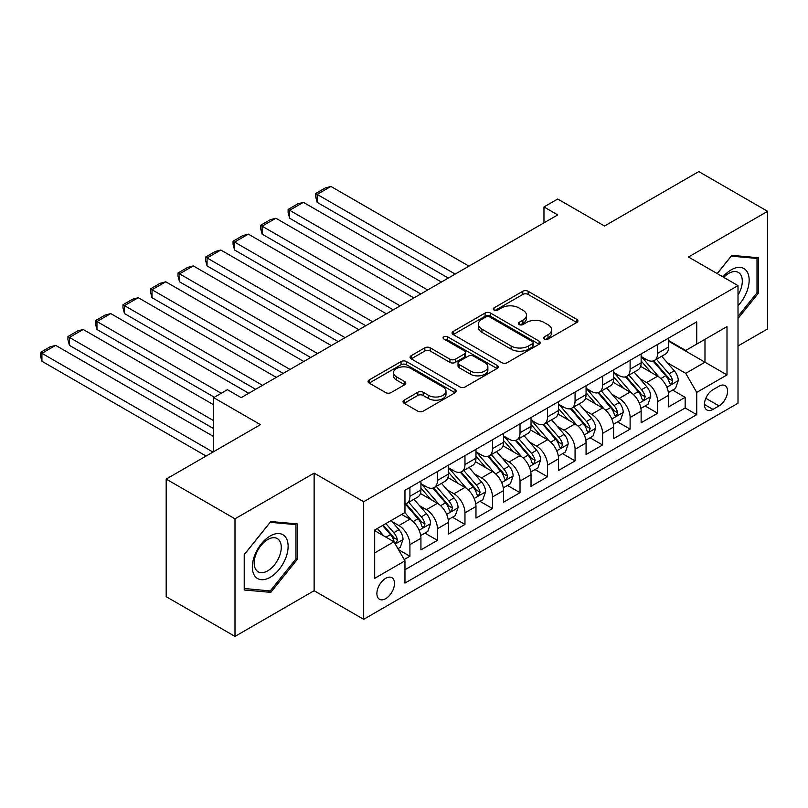 <?xml version="1.0" encoding="UTF-8"?>
<svg xmlns="http://www.w3.org/2000/svg" width="808" height="808" viewBox="0 0 808 808"><rect width="100%" height="100%" fill="white"/><g stroke="black" fill="none" stroke-linecap="round" stroke-linejoin="round"><path stroke-width="1.21" d="M544.319 339.047A2.676 1.545 0 0 0 548.097 339.047L576.801 322.473A3.818 2.202 0 0 0 577.922 320.917A3.818 2.202 0 0 0 576.801 319.362L528.169 291.284A3.818 2.202 0 0 0 522.766 291.284L494.062 307.858A2.676 1.545 0 0 0 493.284 308.949A2.676 1.545 0 0 0 494.062 310.04A2.676 1.545 0 0 0 497.849 310.04L501.556 307.888A12.231 7.06 0 0 1 518.847 307.888L522.907 310.232A12.231 7.06 0 0 1 526.483 315.221A12.231 7.06 0 0 1 522.907 320.21L519.19 322.362A2.676 1.545 0 0 0 518.403 323.452A2.676 1.545 0 0 0 519.19 324.543A2.676 1.545 0 0 0 522.968 324.543L526.685 322.402A12.231 7.06 0 0 1 543.976 322.402L548.026 324.735A12.231 7.06 0 0 1 551.611 329.735A12.231 7.06 0 0 1 548.026 334.724L544.319 336.865A2.676 1.545 0 0 0 543.531 337.956A2.676 1.545 0 0 0 544.319 339.047L544.319 336.865M385.699 598.667A12.453 7.191 120 0 0 393.829 587.689A12.453 7.191 120 0 0 391.92 577.71A12.453 7.191 120 0 0 385.699 578.326A12.453 7.191 120 0 0 377.558 589.305A12.453 7.191 120 0 0 379.467 599.284A12.453 7.191 120 0 0 385.699 598.667M404.162 400.152A3.818 2.202 0 0 0 403.041 401.717A3.818 2.202 0 0 0 404.162 403.273L417.807 411.151A3.818 2.202 0 0 0 423.21 411.151L455.086 392.749A3.818 2.202 0 0 0 456.207 391.183A3.818 2.202 0 0 0 455.086 389.628L406.464 361.55A3.818 2.202 0 0 0 401.061 361.55L369.175 379.952A3.818 2.202 0 0 0 368.054 381.517A3.818 2.202 0 0 0 369.175 383.073L385.658 392.587A3.818 2.202 0 0 0 391.062 392.587L404.707 384.719A3.818 2.202 0 0 0 405.818 383.154A3.818 2.202 0 0 0 404.707 381.598L396.526 376.871A10.221 5.898 0 0 1 393.536 372.7A10.221 5.898 0 0 1 399.849 367.256A10.221 5.898 0 0 1 410.989 368.529L442.996 387.012A10.221 5.898 0 0 1 445.996 391.183A10.221 5.898 0 0 1 439.683 396.637A10.221 5.898 0 0 1 428.543 395.364L423.21 392.284A3.818 2.202 0 0 0 417.807 392.284L404.162 400.152L404.162 403.273M738.007 345.996L767.6 328.917L767.6 211.322L698.789 171.589L604.515 226.018L557.722 199L543.966 206.949L557.722 214.898L241.188 397.647L227.432 389.698L213.666 397.647L213.666 451.672M234.997 518.817L234.997 636.411L314.13 590.719L314.13 473.124L234.997 518.817L166.185 479.083L260.459 424.654L213.666 397.647M314.13 473.124L363.681 501.728L738.007 285.608L738.007 403.202L363.681 619.322L363.681 501.728M767.6 211.322L688.466 257.005L738.007 285.608M501.829 362.641A3.818 2.202 0 0 0 507.232 362.641L539.118 344.238A3.818 2.202 0 0 0 540.229 342.673A3.818 2.202 0 0 0 539.118 341.117L490.486 313.039A3.818 2.202 0 0 0 485.083 313.039L453.197 331.442A3.818 2.202 0 0 0 452.076 333.007A3.818 2.202 0 0 0 453.197 334.562L501.829 362.641M444.945 339.633A2.676 1.545 0 0 1 447.662 340.006L447.662 336.825L497.102 365.368A3.818 2.202 0 0 1 498.223 366.933A3.818 2.202 0 0 1 497.102 368.488L465.226 386.901A3.818 2.202 0 0 1 459.823 386.901L411.191 358.823L411.191 355.702A3.818 2.202 0 0 0 410.07 357.257A3.818 2.202 0 0 0 411.191 358.823M411.191 355.702L424.836 347.824A3.818 2.202 0 0 1 430.24 347.824L449.955 359.207A3.818 2.202 0 0 0 455.359 359.207L464.408 353.985A3.818 2.202 0 0 0 465.529 352.429A3.818 2.202 0 0 0 464.408 350.864L443.875 339.006A2.676 1.545 0 0 1 443.097 337.916A2.676 1.545 0 0 1 444.743 336.492A2.676 1.545 0 0 1 447.662 336.825M234.997 636.411L166.185 596.678L166.185 479.083M404.202 559.54L409.919 556.237L398.495 549.642M392.001 521.574L398.91 525.564A15.574 8.989 60 0 1 409.919 544.632L420.928 538.28L420.928 549.884L437.441 540.35L424.917 533.118M419.524 505.687L426.432 509.676A15.574 8.989 60 0 1 437.441 528.745L448.45 522.392L448.45 533.987L464.964 524.453L452.44 517.221M447.046 489.799L453.955 493.789A15.574 8.989 60 0 1 464.964 512.858L475.973 506.495L475.973 518.1L492.496 508.565L479.972 501.334M474.569 473.902L481.477 477.892A15.574 8.989 60 0 1 492.496 496.96L503.505 490.608L503.505 502.212L520.019 492.678L507.495 485.446M502.091 458.015L509.01 462.004A15.574 8.989 60 0 1 520.019 481.073L531.028 474.72L531.028 486.315L547.541 476.781L535.017 469.549M529.624 442.117L536.532 446.107A15.574 8.989 60 0 1 547.541 465.186L558.55 458.823L558.55 470.428L575.064 460.893L562.54 453.662M557.146 426.23L564.055 430.22A15.574 8.989 60 0 1 575.064 449.288L586.073 442.935L586.073 454.53L602.586 444.996L590.062 437.764M584.669 410.343L591.577 414.332A15.574 8.989 60 0 1 602.586 433.401L613.595 427.038L613.595 438.643L630.119 429.109L617.595 421.877M612.191 394.445L619.11 398.435A15.574 8.989 60 0 1 630.119 417.504L641.128 411.151L641.128 422.756L657.641 413.221L657.641 401.616A15.574 8.989 -120 0 0 646.632 382.548L639.714 378.558M645.117 405.99L657.641 413.221M420.928 538.28A15.574 8.989 -120 0 0 409.919 519.211L401.657 514.443M448.45 522.392A15.574 8.989 -120 0 0 437.441 503.323L420.423 493.496M475.973 506.495A15.574 8.989 -120 0 0 464.964 487.426L447.945 477.599M503.505 490.608A15.574 8.989 -120 0 0 492.496 471.539L475.468 461.711M531.028 474.72A15.574 8.989 -120 0 0 520.019 455.651L502.99 445.814M558.55 458.823A15.574 8.989 -120 0 0 547.541 439.754L530.523 429.927M586.073 442.935A15.574 8.989 -120 0 0 575.064 423.867L558.045 414.039M613.595 427.038A15.574 8.989 -120 0 0 602.586 407.969L585.568 398.142M641.128 411.151A15.574 8.989 -120 0 0 630.119 392.082L613.09 382.255M719.019 386.204L712.959 389.698A12.069 6.969 120 0 0 705.081 400.334A12.069 6.969 120 0 0 706.929 409.999A12.069 6.969 120 0 0 712.959 409.404L719.019 405.909A12.069 6.969 120 0 0 726.907 395.274A12.069 6.969 120 0 0 725.049 385.608A12.069 6.969 120 0 0 719.019 386.204M374.69 552.904L393.951 541.774L404.959 560.843L404.959 583.093L696.728 414.645L696.728 392.395L685.719 373.326L667.246 362.671M404.959 560.843L374.69 578.326L374.69 530.018L404.959 512.535L404.959 490.284L696.728 321.847L696.728 344.087L726.998 326.614L726.998 374.922L696.728 392.395M420.928 483.618L426.432 486.79A15.574 8.989 60 0 0 434.219 487.567L445.228 481.204A15.574 8.989 -120 0 0 448.45 474.084L448.45 465.176M448.45 467.721L453.955 470.902A15.574 8.989 60 0 0 461.742 471.67L472.751 465.317A15.574 8.989 -120 0 0 475.973 458.186L475.973 449.288M475.973 451.834L481.477 455.015A15.574 8.989 60 0 0 489.264 455.783L500.273 449.43A15.574 8.989 -120 0 0 503.505 442.299L503.505 433.401M503.505 435.936L509.01 439.118A15.574 8.989 60 0 0 516.787 439.895L527.806 433.532A15.574 8.989 -120 0 0 531.028 426.402L531.028 417.504M531.028 420.049L536.532 423.23A15.574 8.989 60 0 0 544.319 423.998L555.328 417.645A15.574 8.989 -120 0 0 558.55 410.514L558.55 401.616M558.55 404.162L564.055 407.333A15.574 8.989 60 0 0 571.842 408.111L582.851 401.748A15.574 8.989 -120 0 0 586.073 394.627L586.073 385.729M586.073 388.264L591.577 391.446A15.574 8.989 60 0 0 599.364 392.213L610.373 385.86A15.574 8.989 -120 0 0 613.595 378.73L613.595 369.832M613.595 372.377L619.11 375.558A15.574 8.989 60 0 0 626.887 376.326L637.896 369.973A15.574 8.989 -120 0 0 641.128 362.843L641.128 353.944M404.959 569.741L685.164 407.969L685.164 397.324L668.65 406.858L668.65 395.264A15.574 8.989 -120 0 0 657.641 376.195L640.613 366.367M641.128 356.49L646.632 359.661A15.574 8.989 -120 0 0 654.419 360.439A15.574 8.989 -120 0 0 657.641 353.308L657.641 344.41M654.419 360.439L665.428 354.076A15.574 8.989 -120 0 0 668.65 346.955L668.65 338.047M409.919 487.426L409.919 496.324A15.574 8.989 60 0 1 406.697 503.455A15.574 8.989 60 0 1 404.959 504.081M406.697 503.455L417.706 497.102A15.574 8.989 -120 0 0 420.928 489.971L420.928 481.073M437.441 471.539L437.441 480.437A15.574 8.989 60 0 1 434.219 487.567M464.964 455.641L464.964 464.549A15.574 8.989 60 0 1 461.742 471.67M492.496 439.754L492.496 448.652A15.574 8.989 60 0 1 489.264 455.783M520.019 423.867L520.019 432.765A15.574 8.989 60 0 1 516.787 439.895M547.541 407.969L547.541 416.867A15.574 8.989 60 0 1 544.319 423.998M575.064 392.082L575.064 400.98A15.574 8.989 60 0 1 571.842 408.111M602.586 376.195L602.586 385.093A15.574 8.989 60 0 1 599.364 392.213M630.119 360.297L630.119 369.195A15.574 8.989 60 0 1 626.887 376.326M630.119 417.504L630.119 429.109M602.586 433.401L602.586 444.996M575.064 449.288L575.064 460.893M547.541 465.186L547.541 476.781M520.019 481.073L520.019 492.678M492.496 496.96L492.496 508.565M464.964 512.858L464.964 524.453M437.441 528.745L437.441 540.35M409.919 544.632L409.919 556.237M393.951 541.774L374.69 530.654M685.719 373.326L704.98 362.206L704.98 339.32L726.998 326.614M668.65 341.229L726.998 374.922M668.65 340.592L685.719 350.45L696.728 344.087M314.13 590.719L363.681 619.322M543.966 206.949L543.966 222.836M672.64 390.092L685.164 397.324M685.164 407.969L696.728 414.645M738.007 318.483L758.379 293.152L758.379 257.732L731.816 255.358L717.171 273.579M244.218 589.991L270.781 592.365L297.344 559.328L297.344 523.907L270.781 521.534L244.218 554.581L244.218 589.991M757.005 292.355L758.379 293.152M295.97 558.53L297.344 559.328M267.973 590.749L270.781 592.365M545.38 339.431L548.026 337.896A12.231 7.06 0 0 0 551.611 332.906L551.611 329.735M526.483 315.221L526.483 318.402A12.231 7.06 0 0 1 522.907 323.392L520.261 324.917M576.75 322.503L528.169 294.455A3.818 2.202 0 0 0 522.766 294.455L495.132 310.413M539.067 344.269L490.486 316.221A3.818 2.202 0 0 0 485.083 316.221L453.248 334.593M532.361 343.774A2.676 1.545 0 0 0 533.139 342.673A2.676 1.545 0 0 0 532.361 341.582L489.668 316.938A2.676 1.545 0 0 0 485.891 316.938L481.972 319.2A12.231 7.06 0 0 0 478.397 324.19A12.231 7.06 0 0 0 481.972 329.189L511.151 346.026A12.231 7.06 0 0 0 528.442 346.026L532.361 343.774L532.361 346.945A2.676 1.545 0 0 0 533.139 345.854L533.139 342.673M478.397 324.19L478.397 327.371A12.231 7.06 0 0 0 481.972 332.361L481.972 329.189M532.361 346.945L528.442 349.207A12.231 7.06 0 0 1 511.151 349.207L481.972 332.361M411.242 358.853L424.836 351.005L424.836 347.824M465.529 352.429L465.529 355.601A3.818 2.202 0 0 1 464.408 357.166L455.359 362.388A3.818 2.202 0 0 1 449.955 362.388L430.24 351.005A3.818 2.202 0 0 0 424.836 351.005M447.662 340.006L497.051 368.519M470.428 371.024A10.221 5.898 0 0 0 481.558 372.306A10.221 5.898 0 0 0 487.87 366.852A10.221 5.898 0 0 0 484.881 362.681L473.599 356.166A3.818 2.202 0 0 0 468.196 356.166L459.146 361.398A3.818 2.202 0 0 0 458.025 362.954A3.818 2.202 0 0 0 459.146 364.519L470.428 371.024L470.428 374.205A10.221 5.898 0 0 0 481.558 375.488A10.221 5.898 0 0 0 487.87 370.034L487.87 366.852M458.025 362.954L458.025 366.135A3.818 2.202 0 0 0 459.146 367.691L459.146 364.519M470.428 374.205L459.146 367.691M445.996 391.183L445.996 394.365A10.221 5.898 0 0 1 439.683 399.819A10.221 5.898 0 0 1 428.543 398.536L423.21 395.455A3.818 2.202 0 0 0 417.807 395.455L404.212 403.303M393.536 372.7L393.536 375.882A10.221 5.898 0 0 0 396.526 380.053L396.526 376.871M404.656 384.739L396.526 380.053M455.035 392.779L406.464 364.731A3.818 2.202 0 0 0 401.061 364.731L369.226 383.103M668.418 392.536L675.528 388.426L678.286 380.477A10.312 5.959 -120 0 0 674.266 370.791L661.691 356.237M455.197 274.094L317.16 194.395L330.926 186.446L468.953 266.145M659.166 377.195L644.259 359.934A29.775 17.19 -120 0 0 641.128 356.651M317.16 202.343L315.645 196.697L315.645 193.526L317.16 194.395L317.16 202.343L448.309 278.063M650.985 372.347L642.643 362.691A24.715 14.271 -120 0 0 641.128 361.035M653.015 360.994L665.731 375.72A10.312 5.959 60 0 1 669.408 382.83L670.155 384.053L671.549 383.851L672.71 380.921A10.312 5.959 -120 0 0 669.034 373.811L656.46 359.257M653.763 360.752L667.428 376.579A5.252 3.03 60 0 1 668.751 378.639L672.71 380.921M315.645 193.526L325.281 187.961L330.926 186.446M738.007 305.697A25.3 14.605 120 0 0 748.824 276.356A25.3 14.605 120 0 0 731.27 269.801A25.3 14.605 120 0 0 722.978 276.932M738.007 295.092A19.16 11.059 120 0 0 738.34 272.417A19.16 11.059 120 0 0 728.755 273.367A19.16 11.059 120 0 0 723.746 277.376M717.231 273.609L731.27 256.146L757.005 258.439L757.005 292.759L738.007 316.382M755.298 257.459L757.005 258.439M285.729 558.015A25.3 14.605 120 0 0 279.174 533.583A25.3 14.605 120 0 0 254.732 555.248A25.3 14.605 120 0 0 261.287 579.69A25.3 14.605 120 0 0 285.729 558.015M279.457 556.237A19.16 11.059 120 0 0 277.296 538.593A19.16 11.059 120 0 0 255.995 554.136A19.16 11.059 120 0 0 258.146 571.781A19.16 11.059 120 0 0 279.457 556.237M244.491 588.648L244.491 554.339L270.226 522.322L295.97 524.624L295.97 558.934L270.226 590.951L244.218 588.487M294.264 523.635L295.97 524.624M640.895 408.424L648.006 404.323L650.753 396.375A10.312 5.959 -120 0 0 646.743 386.689L634.169 372.124M427.674 289.981L289.638 210.282L303.394 202.343L441.431 282.032M631.644 393.092L616.726 375.821A29.775 17.19 -120 0 0 613.595 372.549M289.638 218.231L288.123 212.595L288.123 209.413L289.638 210.282L289.638 218.231L420.786 293.95M623.463 388.244L615.12 378.588A24.715 14.271 -120 0 0 613.595 376.922M625.483 376.881L638.209 391.617A10.312 5.959 60 0 1 641.885 398.718L642.633 399.94L644.026 399.748L645.188 396.809A10.312 5.959 -120 0 0 641.512 389.709L628.937 375.144M626.23 376.649L639.906 392.466A5.252 3.03 60 0 1 641.229 394.526L645.188 396.809M288.123 209.413L297.758 203.848L303.394 202.343M613.373 424.311L620.483 420.211L623.231 412.262A10.312 5.959 -120 0 0 619.211 402.576L606.636 388.022M400.142 305.868L262.115 226.179L275.871 218.231L413.908 297.93M604.121 408.979L589.204 391.708A29.775 17.19 -120 0 0 586.073 388.436M262.115 234.128L260.6 228.482L260.6 225.301L262.115 226.179L262.115 234.128L393.264 309.848M595.94 404.131L587.598 394.476A24.715 14.271 -120 0 0 586.073 392.819M597.96 392.779L610.686 407.505A10.312 5.959 60 0 1 614.363 414.605L615.11 415.837L616.504 415.635L617.665 412.706A10.312 5.959 -120 0 0 613.989 405.596L601.415 391.032M598.708 392.536L612.383 408.363A5.252 3.03 60 0 1 613.706 410.413L617.665 412.706M260.6 225.301L270.226 219.746L275.871 218.231M585.84 440.209L592.961 436.098L595.708 428.159A10.312 5.959 -120 0 0 591.688 418.473L579.114 403.909M372.619 321.766L234.583 242.067L248.349 234.128L386.386 313.817M576.599 424.867L561.681 407.606A29.775 17.19 -120 0 0 558.55 404.333M234.583 250.015L233.068 244.369L233.068 241.198L234.583 242.067L234.583 250.015L365.741 325.735M568.418 420.029L560.075 410.363A24.715 14.271 -120 0 0 558.55 408.707M570.438 408.666L583.154 423.392A10.312 5.959 60 0 1 586.84 430.502L587.588 431.724L588.981 431.533L590.143 428.594A10.312 5.959 -120 0 0 586.457 421.483L573.882 406.929M571.185 408.424L584.851 424.25A5.252 3.03 60 0 1 586.174 426.311L590.143 428.594M233.068 241.198L242.703 235.633L248.349 234.128M558.318 456.096L565.428 451.995L568.186 444.046A10.312 5.959 -120 0 0 564.166 434.361L551.591 419.796M345.097 337.653L207.06 257.964L220.826 250.015L358.863 329.704M549.066 440.764L534.159 423.493A29.775 17.19 -120 0 0 531.028 420.221M207.06 265.903L205.545 260.267L205.545 257.085L207.06 257.964L207.06 265.903L338.219 341.622M540.895 435.916L532.553 426.26A24.715 14.271 -120 0 0 531.028 424.594M542.915 424.564L555.631 439.289A10.312 5.959 60 0 1 559.308 446.39L560.065 447.612L561.459 447.42L562.61 444.481A10.312 5.959 -120 0 0 558.934 437.381L546.36 422.816M543.663 424.321L557.328 440.148A5.252 3.03 60 0 1 558.651 442.198L562.61 444.481M205.545 257.085L215.181 251.52L220.826 250.015M530.795 471.993L537.906 467.882L540.663 459.934A10.312 5.959 -120 0 0 536.643 450.248L524.069 435.694M317.574 353.54L179.538 273.851L193.304 265.903L331.331 345.602M521.544 456.651L506.636 439.38A29.775 17.19 -120 0 0 503.505 436.108M179.538 281.8L178.023 276.154L178.023 272.973L179.538 273.851L179.538 281.8L310.686 357.52M513.363 451.803L505.02 442.148A24.715 14.271 -120 0 0 503.505 440.491M515.393 440.451L528.109 455.177A10.312 5.959 60 0 1 531.785 462.287L532.533 463.509L533.926 463.307L535.088 460.378A10.312 5.959 -120 0 0 531.411 453.268L518.837 438.714M516.14 440.209L529.806 456.035A5.252 3.03 60 0 1 531.129 458.086L535.088 460.378M178.023 272.973L187.658 267.418L193.304 265.903M503.273 487.881L510.383 483.77L513.13 475.831A10.312 5.959 -120 0 0 509.121 466.145L496.536 451.581M290.052 369.438L152.015 289.739L165.771 281.8L303.808 361.489M494.021 472.549L479.104 455.278A29.775 17.19 -120 0 0 475.973 452.005M152.015 297.687L150.5 292.052L150.5 288.87L152.015 289.739L152.015 297.687L283.164 373.407M485.84 467.701L477.498 458.045A24.715 14.271 -120 0 0 475.973 456.379M487.86 456.338L500.586 471.064A10.312 5.959 60 0 1 504.263 478.174L505.01 479.397L506.404 479.205L507.565 476.266A10.312 5.959 -120 0 0 503.889 469.165L491.315 454.601M488.608 456.096L502.283 471.923A5.252 3.03 60 0 1 503.606 473.983L507.565 476.266M150.5 288.87L160.136 283.305L165.771 281.8M475.75 503.768L482.861 499.667L485.608 491.719A10.312 5.959 -120 0 0 481.588 482.033L469.014 467.468M262.519 385.325L124.493 305.636L138.249 297.687L276.286 377.386M466.499 488.436L451.581 471.165A29.775 17.19 -120 0 0 448.45 467.893M124.493 313.575L122.978 307.939L122.978 304.757L124.493 305.636L124.493 313.575L255.641 389.305M458.318 483.588L449.975 473.932A24.715 14.271 -120 0 0 448.45 472.266M460.338 472.236L473.064 486.961A10.312 5.959 60 0 1 476.74 494.062L477.488 495.284L478.881 495.092L480.043 492.163A10.312 5.959 -120 0 0 476.366 485.053L463.782 470.488M461.085 471.993L474.761 487.82A5.252 3.03 60 0 1 476.084 489.87L480.043 492.163M122.978 304.757L132.603 299.202L138.249 297.687M448.218 519.665L455.338 515.554L458.086 507.606A10.312 5.959 -120 0 0 454.066 497.92L441.491 483.366M221.241 393.274L96.96 321.523L110.726 313.575L248.763 393.274M438.976 504.323L424.059 487.062A29.775 17.19 -120 0 0 420.928 483.79M96.96 329.472L95.445 323.826L95.445 320.655L96.96 321.523L96.96 329.472L214.352 397.243M430.795 499.485L422.453 489.82A24.715 14.271 -120 0 0 420.928 488.163M432.815 488.123L445.531 502.849A10.312 5.959 60 0 1 449.218 509.959L449.965 511.181L451.359 510.979L452.52 508.05A10.312 5.959 -120 0 0 448.834 500.94L436.259 486.386M433.563 487.881L447.228 503.707A5.252 3.03 60 0 1 448.551 505.768L452.52 508.05M95.445 320.655L105.08 315.09L110.726 313.575M420.695 535.553L427.806 531.452L430.563 523.503A10.312 5.959 -120 0 0 426.543 513.817L413.969 499.253M213.666 420.685L69.438 337.421L83.204 329.472L213.666 404.798M411.444 520.221L404.859 512.595M69.438 345.359L67.922 339.724L67.922 336.542L69.438 337.421L69.438 345.359L213.666 428.634M403.273 515.373L402.202 514.13M405.293 504.01L418.009 518.746A10.312 5.959 60 0 1 421.685 525.846L422.443 527.068L423.836 526.877L424.988 523.938A10.312 5.959 -120 0 0 421.311 516.837L408.737 502.273M406.04 503.778L419.706 519.595A5.252 3.03 60 0 1 421.029 521.655L424.988 523.938M67.922 336.542L77.558 330.977L83.204 329.472M397.94 548.693L400.283 547.339L403.03 539.39A10.312 5.959 -120 0 0 399.021 529.705L391.102 520.544M212.979 452.066L41.915 353.308L55.671 345.359L213.666 436.572M383.709 535.866L377.336 528.482M41.915 361.257L40.4 355.611L40.4 352.429L41.915 353.308L41.915 361.257L206.101 456.045M375.74 531.26L374.69 530.038M382.568 525.463L390.486 534.633A10.312 5.959 60 0 1 394.163 541.744L394.91 542.966L396.304 542.764L397.465 539.835A10.312 5.959 -120 0 0 393.789 532.725L385.87 523.564M383.204 525.099L392.183 535.492A5.252 3.03 60 0 1 393.506 537.542L397.465 539.835M40.4 352.429L50.035 346.874L55.671 345.359M398.91 525.564L409.919 519.211M426.432 509.676L437.441 503.323M453.955 493.789L464.964 487.426M481.477 477.892L492.496 471.539M509.01 462.004L520.019 455.651M536.532 446.107L547.541 439.754M564.055 430.22L575.064 423.867M591.577 414.332L602.586 407.969M619.11 398.435L630.119 392.082M646.632 382.548L657.641 376.195M657.641 353.308L668.65 346.955M409.919 496.324L420.928 489.971M437.441 480.437L448.45 474.084M464.964 464.549L475.973 458.186M492.496 448.652L503.505 442.299M520.019 432.765L531.028 426.402M547.541 416.867L558.55 410.514M575.064 400.98L586.073 394.627M602.586 385.093L613.595 378.73M630.119 369.195L641.128 362.843M657.641 401.616L668.65 395.264M705.818 398.283L719.019 405.909M704.435 404.475L712.959 409.404M548.026 337.896L548.026 334.724M519.19 324.543L519.19 322.362M522.907 323.392L522.907 320.21M494.062 310.04L494.062 307.858M522.766 294.455L522.766 291.284M528.169 294.455L528.169 291.284M576.801 322.473L576.801 319.362M453.197 334.562L453.197 331.442M485.083 316.221L485.083 313.039M490.486 316.221L490.486 313.039M539.118 344.238L539.118 341.117M511.151 349.207L511.151 346.026M528.442 349.207L528.442 346.026M430.24 351.005L430.24 347.824M449.955 362.388L449.955 359.207M455.359 362.388L455.359 359.207M464.408 357.166L464.408 353.985M497.102 368.488L497.102 365.368M417.807 395.455L417.807 392.284M423.21 395.455L423.21 392.284M428.543 398.536L428.543 395.364M404.707 384.719L404.707 381.598M369.175 383.073L369.175 379.952M401.061 364.731L401.061 361.55M406.464 364.731L406.464 361.55M455.086 392.749L455.086 389.628M666.842 387.244L678.215 380.679M644.259 359.934L645.673 359.116M669.034 373.811L674.266 370.791M660.813 378.558L665.731 375.72M639.32 403.131L650.692 396.566M616.726 375.821L618.15 375.003M641.512 389.709L646.743 386.689M633.29 394.456L638.209 391.617M611.797 419.029L623.16 412.464M589.204 391.708L590.628 390.89M613.989 405.596L619.211 402.576M605.768 410.343L610.686 407.505M584.275 434.916L595.637 428.351M561.681 407.606L563.095 406.788M586.457 421.483L591.688 418.473M578.235 426.24L583.154 423.392M556.742 450.814L568.115 444.249M534.159 423.493L535.573 422.675M558.934 437.381L564.166 434.361M550.713 442.127L555.631 439.289M529.22 466.701L540.592 460.136M506.636 439.38L508.05 438.562M531.411 453.268L536.643 450.248M523.19 458.015L528.109 455.177M501.697 482.588L513.07 476.023M479.104 455.278L480.528 454.46M503.889 469.165L509.121 466.145M495.668 473.912L500.586 471.064M474.175 498.486L485.537 491.921M451.581 471.165L452.995 470.347M476.366 485.053L481.588 482.033M468.135 489.799L473.064 486.961M446.652 514.373L458.015 507.808M424.059 487.062L425.473 486.244M448.834 500.94L454.066 497.92M440.613 505.687L445.531 502.849M419.12 530.26L430.492 523.705M421.311 516.837L426.543 513.817M413.09 521.584L418.009 518.746M395.264 544.036L402.97 539.592M393.789 532.725L399.021 529.705M386.032 537.209L390.486 534.633"/></g></svg>

